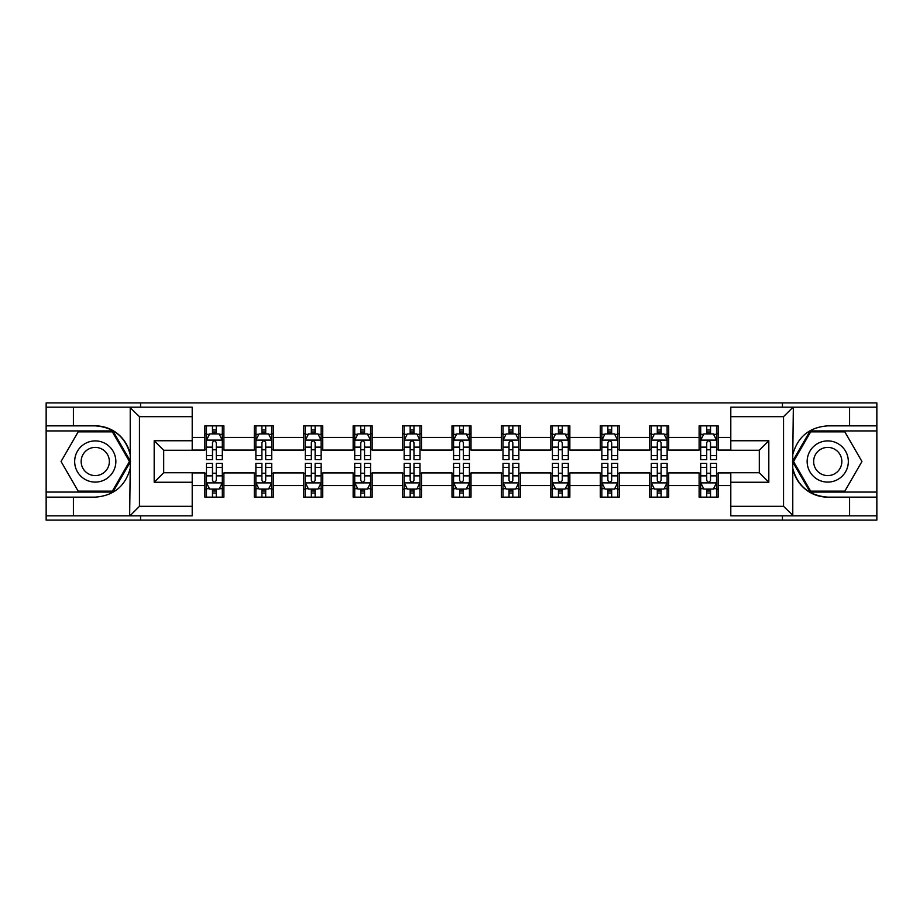 <?xml version="1.0" encoding="UTF-8"?>
<svg xmlns="http://www.w3.org/2000/svg" width="923" height="923" viewBox="0 0 923 923"><rect width="100%" height="100%" fill="white"/><g stroke="black" fill="none" stroke-linecap="round" stroke-linejoin="round"><path stroke-width="1.38" d="M192.203 416.665L139.454 416.665L129.658 407.17L192.203 407.17L192.203 450.251L163.694 450.251L163.694 472.749L192.203 472.749L192.203 515.83L129.658 515.83L130.224 468.399C125.309 486.19 113.656 495.766 95.254 497.139L46.15 497.139L46.15 520.111L876.85 520.111L876.85 430.926L810.094 430.926L792.442 461.5L810.094 492.074L876.85 492.074M730.797 506.335L783.546 506.335L793.342 515.83L730.797 515.83L730.797 472.749L759.306 472.749L759.306 450.251L730.797 450.251L730.797 407.17L793.342 407.17L792.776 454.601C797.691 436.81 809.344 427.234 827.746 425.861L876.85 425.861L876.85 402.889L782.439 402.889L782.439 407.17M782.439 402.889L46.15 402.889L46.15 492.074L112.906 492.074L130.558 461.5L112.906 430.926L46.15 430.926M782.439 515.83L782.439 520.111M140.561 520.111L140.561 515.83M140.561 407.17L140.561 402.889M730.797 450.089L718.129 450.089L718.129 425.861L699.115 425.861L699.115 437.421L668.702 437.421L668.702 425.861L649.688 425.861L649.688 437.421L619.275 437.421L619.275 425.861L600.262 425.861L600.262 437.421L569.849 437.421L569.849 425.861L550.846 425.861L550.846 437.421L520.434 437.421L520.434 425.861L501.42 425.861L501.42 437.421L471.007 437.421L471.007 425.861L451.993 425.861L451.993 437.421L421.58 437.421L421.58 425.861L402.566 425.861L402.566 437.421L372.154 437.421L372.154 425.861L353.151 425.861L353.151 437.421L322.738 437.421L322.738 425.861L303.725 425.861L303.725 437.421L273.312 437.421L273.312 425.861L254.298 425.861L254.298 437.421L223.885 437.421L223.885 425.861L204.871 425.861L204.871 437.421L192.203 437.421M718.129 437.421L730.797 437.421M730.797 485.579L718.129 485.579L718.129 497.139L699.115 497.139L699.115 485.579L668.702 485.579L668.702 497.139L649.688 497.139L649.688 485.579L619.275 485.579L619.275 497.139L600.262 497.139L600.262 485.579L569.849 485.579L569.849 497.139L550.846 497.139L550.846 485.579L520.434 485.579L520.434 497.139L501.42 497.139L501.42 485.579L471.007 485.579L471.007 497.139L451.993 497.139L451.993 485.579L421.58 485.579L421.58 497.139L402.566 497.139L402.566 485.579L372.154 485.579L372.154 497.139L353.151 497.139L353.151 485.579L322.738 485.579L322.738 497.139L303.725 497.139L303.725 485.579L273.312 485.579L273.312 497.139L254.298 497.139L254.298 485.579L223.885 485.579L223.885 497.139L204.871 497.139L204.871 485.579L192.203 485.579M699.115 437.421L699.115 450.089L668.702 450.089L668.702 437.421M668.702 485.579L668.702 472.911L699.115 472.911L699.115 485.579M649.688 437.421L649.688 450.089L619.275 450.089L619.275 437.421M619.275 485.579L619.275 472.911L649.688 472.911L649.688 485.579M600.262 437.421L600.262 450.089L569.849 450.089L569.849 437.421M569.849 485.579L569.849 472.911L600.262 472.911L600.262 485.579M550.846 437.421L550.846 450.089L520.434 450.089L520.434 437.421M520.434 485.579L520.434 472.911L550.846 472.911L550.846 485.579M501.42 437.421L501.42 450.089L471.007 450.089L471.007 437.421M471.007 485.579L471.007 472.911L501.42 472.911L501.42 485.579M451.993 437.421L451.993 450.089L421.58 450.089L421.58 437.421M421.58 485.579L421.58 472.911L451.993 472.911L451.993 485.579M402.566 437.421L402.566 450.089L372.154 450.089L372.154 437.421M372.154 485.579L372.154 472.911L402.566 472.911L402.566 485.579M353.151 437.421L353.151 450.089L322.738 450.089L322.738 437.421M322.738 485.579L322.738 472.911L353.151 472.911L353.151 485.579M303.725 437.421L303.725 450.089L273.312 450.089L273.312 437.421M273.312 485.579L273.312 472.911L303.725 472.911L303.725 485.579M254.298 437.421L254.298 450.089L223.885 450.089L223.885 437.421M223.885 485.579L223.885 472.911L254.298 472.911L254.298 485.579M204.871 437.421L204.871 450.089L192.203 450.089M192.203 472.911L204.871 472.911L204.871 485.579M718.129 485.579L718.129 472.911L730.797 472.911M204.871 433.775L206.464 433.775M212.475 433.775L216.282 433.775M222.305 433.775L223.885 433.775M204.871 449.778L206.464 449.778M212.475 449.778L216.282 449.778M222.305 449.778L223.885 449.778M204.871 473.222L206.464 473.222M212.475 473.222L216.282 473.222M222.305 473.222L223.885 473.222M204.871 489.225L206.464 489.225M212.475 489.225L216.282 489.225M222.305 489.225L223.885 489.225M254.298 473.222L255.879 473.222M261.901 473.222L265.709 473.222M271.72 473.222L273.312 473.222M254.298 489.225L255.879 489.225M261.901 489.225L265.709 489.225M271.72 489.225L273.312 489.225M254.298 433.775L255.879 433.775M261.901 433.775L265.709 433.775M271.72 433.775L273.312 433.775M254.298 449.778L255.879 449.778M261.901 449.778L265.709 449.778M271.72 449.778L273.312 449.778M303.725 473.222L305.305 473.222M311.328 473.222L315.135 473.222M321.146 473.222L322.738 473.222M303.725 489.225L305.305 489.225M311.328 489.225L315.135 489.225M321.146 489.225L322.738 489.225M303.725 433.775L305.305 433.775M311.328 433.775L315.135 433.775M321.146 433.775L322.738 433.775M303.725 449.778L305.305 449.778M311.328 449.778L315.135 449.778M321.146 449.778L322.738 449.778M353.151 473.222L354.732 473.222M360.755 473.222L364.55 473.222M370.573 473.222L372.154 473.222M353.151 489.225L354.732 489.225M360.755 489.225L364.55 489.225M370.573 489.225L372.154 489.225M353.151 433.775L354.732 433.775M360.755 433.775L364.55 433.775M370.573 433.775L372.154 433.775M353.151 449.778L354.732 449.778M360.755 449.778L364.55 449.778M370.573 449.778L372.154 449.778M402.566 473.222L404.159 473.222M410.17 473.222L413.977 473.222M420 473.222L421.58 473.222M402.566 489.225L404.159 489.225M410.17 489.225L413.977 489.225M420 489.225L421.58 489.225M402.566 433.775L404.159 433.775M410.17 433.775L413.977 433.775M420 433.775L421.58 433.775M402.566 449.778L404.159 449.778M410.17 449.778L413.977 449.778M420 449.778L421.58 449.778M451.993 473.222L453.585 473.222M459.596 473.222L463.404 473.222M469.415 473.222L471.007 473.222M451.993 489.225L453.585 489.225M459.596 489.225L463.404 489.225M469.415 489.225L471.007 489.225M451.993 433.775L453.585 433.775M459.596 433.775L463.404 433.775M469.415 433.775L471.007 433.775M451.993 449.778L453.585 449.778M459.596 449.778L463.404 449.778M469.415 449.778L471.007 449.778M501.42 473.222L503 473.222M509.023 473.222L512.83 473.222M518.841 473.222L520.434 473.222M501.42 489.225L503 489.225M509.023 489.225L512.83 489.225M518.841 489.225L520.434 489.225M501.42 433.775L503 433.775M509.023 433.775L512.83 433.775M518.841 433.775L520.434 433.775M501.42 449.778L503 449.778M509.023 449.778L512.83 449.778M518.841 449.778L520.434 449.778M550.846 473.222L552.427 473.222M558.45 473.222L562.245 473.222M568.268 473.222L569.849 473.222M550.846 489.225L552.427 489.225M558.45 489.225L562.245 489.225M568.268 489.225L569.849 489.225M550.846 433.775L552.427 433.775M558.45 433.775L562.245 433.775M568.268 433.775L569.849 433.775M550.846 449.778L552.427 449.778M558.45 449.778L562.245 449.778M568.268 449.778L569.849 449.778M600.262 473.222L601.854 473.222M607.865 473.222L611.672 473.222M617.695 473.222L619.275 473.222M600.262 489.225L601.854 489.225M607.865 489.225L611.672 489.225M617.695 489.225L619.275 489.225M600.262 433.775L601.854 433.775M607.865 433.775L611.672 433.775M617.695 433.775L619.275 433.775M600.262 449.778L601.854 449.778M607.865 449.778L611.672 449.778M617.695 449.778L619.275 449.778M649.688 473.222L651.28 473.222M657.291 473.222L661.099 473.222M667.121 473.222L668.702 473.222M649.688 489.225L651.28 489.225M657.291 489.225L661.099 489.225M667.121 489.225L668.702 489.225M649.688 433.775L651.28 433.775M657.291 433.775L661.099 433.775M667.121 433.775L668.702 433.775M649.688 449.778L651.28 449.778M657.291 449.778L661.099 449.778M667.121 449.778L668.702 449.778M699.115 473.222L700.695 473.222M706.718 473.222L710.525 473.222M716.536 473.222L718.129 473.222M699.115 489.225L700.695 489.225M706.718 489.225L710.525 489.225M716.536 489.225L718.129 489.225M699.115 433.775L700.695 433.775M706.718 433.775L710.525 433.775M716.536 433.775L718.129 433.775M699.115 449.778L700.695 449.778M706.718 449.778L710.525 449.778M716.536 449.778L718.129 449.778M216.282 429.98L212.475 429.98M222.305 455.627L216.282 455.627L216.282 459.596L222.305 459.596L222.305 440.271L219.132 433.937L209.625 433.937L206.464 440.271L206.464 459.596L212.475 459.596L212.475 455.627L206.464 455.627M206.464 440.271L206.464 425.861M222.305 440.271L222.305 425.861M212.475 433.937L212.475 425.861M216.282 425.861L216.282 433.937M216.282 455.627L216.282 442.648C215.013 440.213 213.744 440.213 212.475 442.648L212.475 455.627M212.475 493.02L216.282 493.02M206.464 467.373L212.475 467.373L212.475 463.404L206.464 463.404L206.464 482.729L209.625 489.063L219.132 489.063L222.305 482.729L222.305 463.404L216.282 463.404L216.282 467.373L222.305 467.373M222.305 482.729L222.305 497.139M206.464 482.729L206.464 497.139M216.282 489.063L216.282 497.139M212.475 497.139L212.475 489.063M212.475 467.373L212.475 480.352C213.744 482.787 215.013 482.787 216.282 480.352L216.282 467.373M105.557 443.663A20.594 20.594 0 0 0 77.428 451.209A20.594 20.594 0 0 0 84.962 479.337A20.594 20.594 0 0 0 113.091 471.791A20.594 20.594 0 0 0 105.557 443.663M102.303 449.293A14.099 14.099 0 0 0 83.047 454.451A14.099 14.099 0 0 0 88.204 473.707A14.099 14.099 0 0 0 107.472 468.549A14.099 14.099 0 0 0 102.303 449.293M112.364 491.128L78.155 491.128L61.056 461.5L78.155 431.872L112.364 431.872L129.462 461.5L112.364 491.128M838.038 443.663A20.594 20.594 0 0 0 809.909 451.209A20.594 20.594 0 0 0 817.443 479.337A20.594 20.594 0 0 0 845.572 471.791A20.594 20.594 0 0 0 838.038 443.663M834.796 449.293A14.099 14.099 0 0 0 815.528 454.451A14.099 14.099 0 0 0 820.697 473.707A14.099 14.099 0 0 0 839.953 468.549A14.099 14.099 0 0 0 834.796 449.293M844.845 491.128L810.636 491.128L793.538 461.5L810.636 431.872L844.845 431.872L861.944 461.5L844.845 491.128M73.402 497.139L73.402 515.83L46.15 515.83M129.658 515.83L73.402 515.83M46.15 497.139L46.15 492.074M129.658 407.17L73.402 407.17L73.402 425.861L46.15 425.861M73.402 407.17L46.15 407.17M95.254 425.861A35.639 35.639 0 0 1 130.224 454.601C125.309 436.81 113.656 427.234 95.254 425.861L73.402 425.861M130.224 468.399L130.224 407.447M163.694 450.251L154.187 440.744L192.203 440.744M192.203 482.256L154.187 482.256L163.694 472.749M130.224 515.553L139.454 506.335L192.203 506.335M849.598 425.861L849.598 407.17L876.85 407.17M793.342 407.17L849.598 407.17M876.85 425.861L876.85 430.926M793.342 515.83L849.598 515.83L849.598 497.139L876.85 497.139M849.598 515.83L876.85 515.83M827.746 497.139A35.639 35.639 0 0 1 792.776 468.399C797.691 486.19 809.344 495.766 827.746 497.139L849.598 497.139M792.776 454.601L792.776 515.553M759.306 472.749L768.813 482.256L730.797 482.256M730.797 440.744L768.813 440.744L759.306 450.251M792.776 407.447L783.546 416.665L730.797 416.665M265.709 429.98L261.901 429.98M271.72 455.627L265.709 455.627L265.709 459.596L271.72 459.596L271.72 440.271L268.558 433.937L259.051 433.937L255.879 440.271L255.879 459.596L261.901 459.596L261.901 455.627L255.879 455.627M255.879 440.271L255.879 425.861M271.72 440.271L271.72 425.861M261.901 433.937L261.901 425.861M265.709 425.861L265.709 433.937M265.709 455.627L265.709 442.648C264.44 440.213 263.17 440.213 261.901 442.648L261.901 455.627M315.135 429.98L311.328 429.98M321.146 455.627L315.135 455.627L315.135 459.596L321.146 459.596L321.146 440.271L317.985 433.937L308.478 433.937L305.305 440.271L305.305 459.596L311.328 459.596L311.328 455.627L305.305 455.627M305.305 440.271L305.305 425.861M321.146 440.271L321.146 425.861M311.328 433.937L311.328 425.861M315.135 425.861L315.135 433.937M315.135 455.627L315.135 442.648C313.866 440.213 312.597 440.213 311.328 442.648L311.328 455.627M261.901 493.02L265.709 493.02M255.879 467.373L261.901 467.373L261.901 463.404L255.879 463.404L255.879 482.729L259.051 489.063L268.558 489.063L271.72 482.729L271.72 463.404L265.709 463.404L265.709 467.373L271.72 467.373M271.72 482.729L271.72 497.139M255.879 482.729L255.879 497.139M265.709 489.063L265.709 497.139M261.901 497.139L261.901 489.063M261.901 467.373L261.901 480.352C263.17 482.787 264.44 482.787 265.709 480.352L265.709 467.373M311.328 493.02L315.135 493.02M305.305 467.373L311.328 467.373L311.328 463.404L305.305 463.404L305.305 482.729L308.478 489.063L317.985 489.063L321.146 482.729L321.146 463.404L315.135 463.404L315.135 467.373L321.146 467.373M321.146 482.729L321.146 497.139M305.305 482.729L305.305 497.139M315.135 489.063L315.135 497.139M311.328 497.139L311.328 489.063M311.328 467.373L311.328 480.352C312.597 482.787 313.866 482.787 315.135 480.352L315.135 467.373M364.55 429.98L360.755 429.98M370.573 455.627L364.55 455.627L364.55 459.596L370.573 459.596L370.573 440.271L367.4 433.937L357.905 433.937L354.732 440.271L354.732 459.596L360.755 459.596L360.755 455.627L354.732 455.627M354.732 440.271L354.732 425.861M370.573 440.271L370.573 425.861M360.755 433.937L360.755 425.861M364.55 425.861L364.55 433.937M364.55 455.627L364.55 442.648C363.293 440.213 362.024 440.213 360.755 442.648L360.755 455.627M413.977 429.98L410.17 429.98M420 455.627L413.977 455.627L413.977 459.596L420 459.596L420 440.271L416.827 433.937L407.32 433.937L404.159 440.271L404.159 459.596L410.17 459.596L410.17 455.627L404.159 455.627M404.159 440.271L404.159 425.861M420 440.271L420 425.861M410.17 433.937L410.17 425.861M413.977 425.861L413.977 433.937M413.977 455.627L413.977 442.648C412.708 440.213 411.439 440.213 410.17 442.648L410.17 455.627M463.404 429.98L459.596 429.98M469.415 455.627L463.404 455.627L463.404 459.596L469.415 459.596L469.415 440.271L466.253 433.937L456.747 433.937L453.585 440.271L453.585 459.596L459.596 459.596L459.596 455.627L453.585 455.627M453.585 440.271L453.585 425.861M469.415 440.271L469.415 425.861M459.596 433.937L459.596 425.861M463.404 425.861L463.404 433.937M463.404 455.627L463.404 442.648C462.135 440.213 460.865 440.213 459.596 442.648L459.596 455.627M360.755 493.02L364.55 493.02M354.732 467.373L360.755 467.373L360.755 463.404L354.732 463.404L354.732 482.729L357.905 489.063L367.4 489.063L370.573 482.729L370.573 463.404L364.55 463.404L364.55 467.373L370.573 467.373M370.573 482.729L370.573 497.139M354.732 482.729L354.732 497.139M364.55 489.063L364.55 497.139M360.755 497.139L360.755 489.063M360.755 467.373L360.755 480.352C362.012 482.787 363.281 482.787 364.55 480.352L364.55 467.373M410.17 493.02L413.977 493.02M404.159 467.373L410.17 467.373L410.17 463.404L404.159 463.404L404.159 482.729L407.32 489.063L416.827 489.063L420 482.729L420 463.404L413.977 463.404L413.977 467.373L420 467.373M420 482.729L420 497.139M404.159 482.729L404.159 497.139M413.977 489.063L413.977 497.139M410.17 497.139L410.17 489.063M410.17 467.373L410.17 480.352C411.439 482.787 412.708 482.787 413.977 480.352L413.977 467.373M459.596 493.02L463.404 493.02M453.585 467.373L459.596 467.373L459.596 463.404L453.585 463.404L453.585 482.729L456.747 489.063L466.253 489.063L469.415 482.729L469.415 463.404L463.404 463.404L463.404 467.373L469.415 467.373M469.415 482.729L469.415 497.139M453.585 482.729L453.585 497.139M463.404 489.063L463.404 497.139M459.596 497.139L459.596 489.063M459.596 467.373L459.596 480.352C460.865 482.787 462.135 482.787 463.404 480.352L463.404 467.373M512.83 429.98L509.023 429.98M518.841 455.627L512.83 455.627L512.83 459.596L518.841 459.596L518.841 440.271L515.68 433.937L506.173 433.937L503 440.271L503 459.596L509.023 459.596L509.023 455.627L503 455.627M503 440.271L503 425.861M518.841 440.271L518.841 425.861M509.023 433.937L509.023 425.861M512.83 425.861L512.83 433.937M512.83 455.627L512.83 442.648C511.561 440.213 510.292 440.213 509.023 442.648L509.023 455.627M509.023 493.02L512.83 493.02M503 467.373L509.023 467.373L509.023 463.404L503 463.404L503 482.729L506.173 489.063L515.68 489.063L518.841 482.729L518.841 463.404L512.83 463.404L512.83 467.373L518.841 467.373M518.841 482.729L518.841 497.139M503 482.729L503 497.139M512.83 489.063L512.83 497.139M509.023 497.139L509.023 489.063M509.023 467.373L509.023 480.352C510.292 482.787 511.561 482.787 512.83 480.352L512.83 467.373M562.245 429.98L558.45 429.98M568.268 455.627L562.245 455.627L562.245 459.596L568.268 459.596L568.268 440.271L565.095 433.937L555.6 433.937L552.427 440.271L552.427 459.596L558.45 459.596L558.45 455.627L552.427 455.627M552.427 440.271L552.427 425.861M568.268 440.271L568.268 425.861M558.45 433.937L558.45 425.861M562.245 425.861L562.245 433.937M562.245 455.627L562.245 442.648C560.988 440.213 559.719 440.213 558.45 442.648L558.45 455.627M558.45 493.02L562.245 493.02M552.427 467.373L558.45 467.373L558.45 463.404L552.427 463.404L552.427 482.729L555.6 489.063L565.095 489.063L568.268 482.729L568.268 463.404L562.245 463.404L562.245 467.373L568.268 467.373M568.268 482.729L568.268 497.139M552.427 482.729L552.427 497.139M562.245 489.063L562.245 497.139M558.45 497.139L558.45 489.063M558.45 467.373L558.45 480.352C559.707 482.787 560.976 482.787 562.245 480.352L562.245 467.373M611.672 429.98L607.865 429.98M617.695 455.627L611.672 455.627L611.672 459.596L617.695 459.596L617.695 440.271L614.522 433.937L605.015 433.937L601.854 440.271L601.854 459.596L607.865 459.596L607.865 455.627L601.854 455.627M601.854 440.271L601.854 425.861M617.695 440.271L617.695 425.861M607.865 433.937L607.865 425.861M611.672 425.861L611.672 433.937M611.672 455.627L611.672 442.648C610.403 440.213 609.134 440.213 607.865 442.648L607.865 455.627M607.865 493.02L611.672 493.02M601.854 467.373L607.865 467.373L607.865 463.404L601.854 463.404L601.854 482.729L605.015 489.063L614.522 489.063L617.695 482.729L617.695 463.404L611.672 463.404L611.672 467.373L617.695 467.373M617.695 482.729L617.695 497.139M601.854 482.729L601.854 497.139M611.672 489.063L611.672 497.139M607.865 497.139L607.865 489.063M607.865 467.373L607.865 480.352C609.134 482.787 610.403 482.787 611.672 480.352L611.672 467.373M661.099 429.98L657.291 429.98M667.121 455.627L661.099 455.627L661.099 459.596L667.121 459.596L667.121 440.271L663.949 433.937L654.442 433.937L651.28 440.271L651.28 459.596L657.291 459.596L657.291 455.627L651.28 455.627M651.28 440.271L651.28 425.861M667.121 440.271L667.121 425.861M657.291 433.937L657.291 425.861M661.099 425.861L661.099 433.937M661.099 455.627L661.099 442.648C659.83 440.213 658.56 440.213 657.291 442.648L657.291 455.627M657.291 493.02L661.099 493.02M651.28 467.373L657.291 467.373L657.291 463.404L651.28 463.404L651.28 482.729L654.442 489.063L663.949 489.063L667.121 482.729L667.121 463.404L661.099 463.404L661.099 467.373L667.121 467.373M667.121 482.729L667.121 497.139M651.28 482.729L651.28 497.139M661.099 489.063L661.099 497.139M657.291 497.139L657.291 489.063M657.291 467.373L657.291 480.352C658.56 482.787 659.83 482.787 661.099 480.352L661.099 467.373M710.525 429.98L706.718 429.98M716.536 455.627L710.525 455.627L710.525 459.596L716.536 459.596L716.536 440.271L713.375 433.937L703.868 433.937L700.695 440.271L700.695 459.596L706.718 459.596L706.718 455.627L700.695 455.627M700.695 440.271L700.695 425.861M716.536 440.271L716.536 425.861M706.718 433.937L706.718 425.861M710.525 425.861L710.525 433.937M710.525 455.627L710.525 442.648C709.256 440.213 707.987 440.213 706.718 442.648L706.718 455.627M706.718 493.02L710.525 493.02M700.695 467.373L706.718 467.373L706.718 463.404L700.695 463.404L700.695 482.729L703.868 489.063L713.375 489.063L716.536 482.729L716.536 463.404L710.525 463.404L710.525 467.373L716.536 467.373M716.536 482.729L716.536 497.139M700.695 482.729L700.695 497.139M710.525 489.063L710.525 497.139M706.718 497.139L706.718 489.063M706.718 467.373L706.718 480.352C707.987 482.787 709.256 482.787 710.525 480.352L710.525 467.373M222.224 440.109L206.544 440.109M206.464 434.318L209.44 434.318M219.328 434.318L222.305 434.318M212.475 447.136L206.464 447.136M222.305 447.136L216.282 447.136M216.282 431.987L212.475 431.987M206.544 482.891L222.224 482.891M222.305 488.682L219.328 488.682M209.44 488.682L206.464 488.682M216.282 475.864L222.305 475.864M206.464 475.864L212.475 475.864M212.475 491.013L216.282 491.013M139.454 416.665L139.454 506.335M154.187 482.256L154.187 440.744M783.546 506.335L783.546 416.665M768.813 440.744L768.813 482.256M271.65 440.109L255.959 440.109M255.879 434.318L258.867 434.318M268.743 434.318L271.72 434.318M261.901 447.136L255.879 447.136M271.72 447.136L265.709 447.136M265.709 431.987L261.901 431.987M321.066 440.109L305.386 440.109M305.305 434.318L308.282 434.318M318.17 434.318L321.146 434.318M311.328 447.136L305.305 447.136M321.146 447.136L315.135 447.136M315.135 431.987L311.328 431.987M255.959 482.891L271.65 482.891M271.72 488.682L268.743 488.682M258.867 488.682L255.879 488.682M265.709 475.864L271.72 475.864M255.879 475.864L261.901 475.864M261.901 491.013L265.709 491.013M305.386 482.891L321.066 482.891M321.146 488.682L318.17 488.682M308.282 488.682L305.305 488.682M315.135 475.864L321.146 475.864M305.305 475.864L311.328 475.864M311.328 491.013L315.135 491.013M370.492 440.109L354.813 440.109M354.732 434.318L357.709 434.318M367.596 434.318L370.573 434.318M360.755 447.136L354.732 447.136M370.573 447.136L364.55 447.136M364.55 431.987L360.755 431.987M419.919 440.109L404.239 440.109M404.159 434.318L407.135 434.318M417.023 434.318L420 434.318M410.17 447.136L404.159 447.136M420 447.136L413.977 447.136M413.977 431.987L410.17 431.987M469.346 440.109L453.654 440.109M453.585 434.318L456.562 434.318M466.438 434.318L469.415 434.318M459.596 447.136L453.585 447.136M469.415 447.136L463.404 447.136M463.404 431.987L459.596 431.987M354.813 482.891L370.492 482.891M370.573 488.682L367.596 488.682M357.709 488.682L354.732 488.682M364.55 475.864L370.573 475.864M354.732 475.864L360.755 475.864M360.755 491.013L364.55 491.013M404.239 482.891L419.919 482.891M420 488.682L417.023 488.682M407.135 488.682L404.159 488.682M413.977 475.864L420 475.864M404.159 475.864L410.17 475.864M410.17 491.013L413.977 491.013M453.654 482.891L469.346 482.891M469.415 488.682L466.438 488.682M456.562 488.682L453.585 488.682M463.404 475.864L469.415 475.864M453.585 475.864L459.596 475.864M459.596 491.013L463.404 491.013M518.761 440.109L503.081 440.109M503 434.318L505.977 434.318M515.865 434.318L518.841 434.318M509.023 447.136L503 447.136M518.841 447.136L512.83 447.136M512.83 431.987L509.023 431.987M503.081 482.891L518.761 482.891M518.841 488.682L515.865 488.682M505.977 488.682L503 488.682M512.83 475.864L518.841 475.864M503 475.864L509.023 475.864M509.023 491.013L512.83 491.013M568.187 440.109L552.508 440.109M552.427 434.318L555.404 434.318M565.291 434.318L568.268 434.318M558.45 447.136L552.427 447.136M568.268 447.136L562.245 447.136M562.245 431.987L558.45 431.987M552.508 482.891L568.187 482.891M568.268 488.682L565.291 488.682M555.404 488.682L552.427 488.682M562.245 475.864L568.268 475.864M552.427 475.864L558.45 475.864M558.45 491.013L562.245 491.013M617.614 440.109L601.934 440.109M601.854 434.318L604.83 434.318M614.718 434.318L617.695 434.318M607.865 447.136L601.854 447.136M617.695 447.136L611.672 447.136M611.672 431.987L607.865 431.987M601.934 482.891L617.614 482.891M617.695 488.682L614.718 488.682M604.83 488.682L601.854 488.682M611.672 475.864L617.695 475.864M601.854 475.864L607.865 475.864M607.865 491.013L611.672 491.013M667.041 440.109L651.35 440.109M651.28 434.318L654.257 434.318M664.133 434.318L667.121 434.318M657.291 447.136L651.28 447.136M667.121 447.136L661.099 447.136M661.099 431.987L657.291 431.987M651.35 482.891L667.041 482.891M667.121 488.682L664.133 488.682M654.257 488.682L651.28 488.682M661.099 475.864L667.121 475.864M651.28 475.864L657.291 475.864M657.291 491.013L661.099 491.013M716.456 440.109L700.776 440.109M700.695 434.318L703.672 434.318M713.56 434.318L716.536 434.318M706.718 447.136L700.695 447.136M716.536 447.136L710.525 447.136M710.525 431.987L706.718 431.987M700.776 482.891L716.456 482.891M716.536 488.682L713.56 488.682M703.672 488.682L700.695 488.682M710.525 475.864L716.536 475.864M700.695 475.864L706.718 475.864M706.718 491.013L710.525 491.013"/></g></svg>
